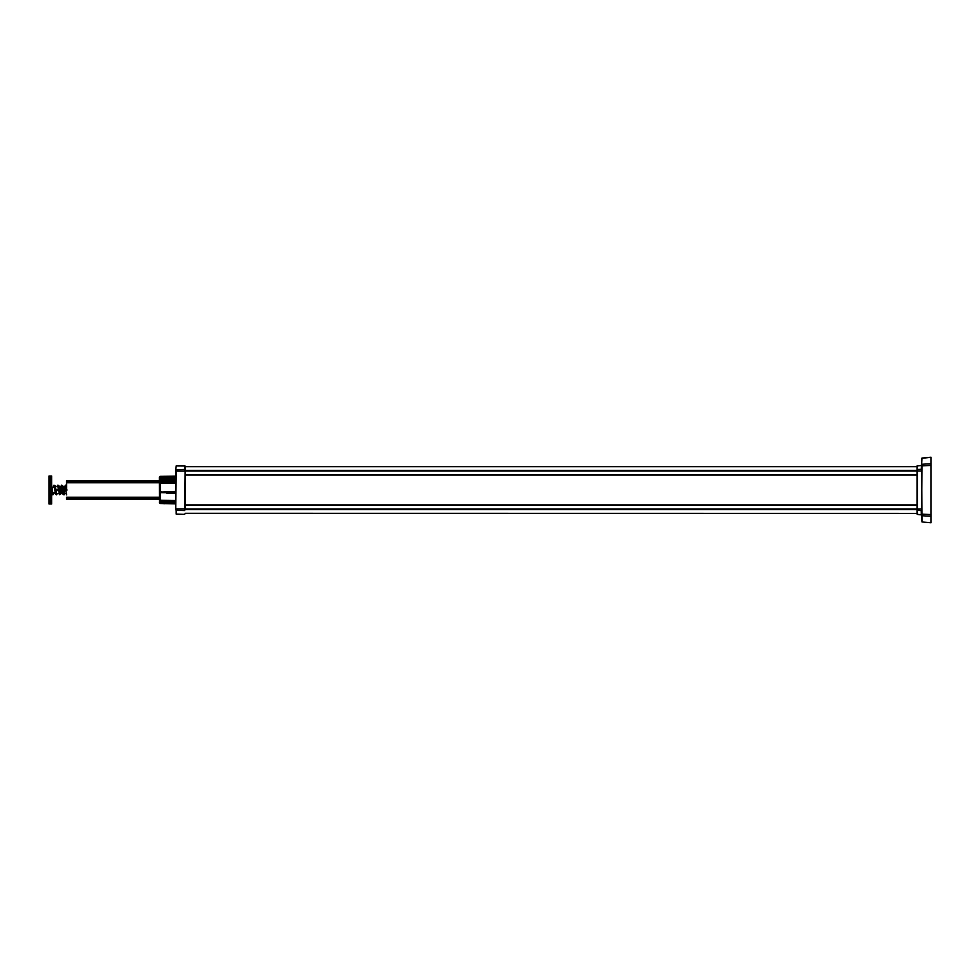 <?xml version="1.0" encoding="UTF-8"?>
<svg xmlns="http://www.w3.org/2000/svg" width="980" height="980" viewBox="0 0 980 980"><rect width="100%" height="100%" fill="white"/><g stroke="black" fill="none" stroke-linecap="round" stroke-linejoin="round"><path stroke-width="1.47" d="M185.11 474.786L916.998 474.786M185.11 505.215L916.998 505.215M931 522.769L922.009 521.985L931 522.769L931 457.231L921.666 458.395L922.009 521.985L921.666 514.892L917.354 514.378L921.666 514.892M916.998 514.01L916.998 465.99L921.31 465.488L916.998 465.99M917.354 514.378L917.354 469.469L921.31 469.346L922.009 458.015L931 457.231M916.998 513.434L185.11 513.336M931 463.736L922.009 464.263L921.666 515.394M922.009 521.985L922.009 515.737L931 516.264M922.009 458.015L921.666 464.606M931 514.623L921.666 514.096M931 465.377L921.666 465.904M185.11 505.08L916.998 505.08M916.998 474.92L185.11 474.92M184.718 465.647L184.718 469.469L176.131 469.751L175.775 509.894C175.775 514.917 175.775 514.917 175.775 509.894L175.775 470.106C175.775 465.084 175.775 465.084 175.775 470.106L176.131 465.953L185.11 466.027L185.11 508.841L184.718 510.531L176.131 510.249L176.131 514.047L184.718 514.353M185.11 470.082L184.718 508.841L176.131 508.841L176.131 514.047M175.775 476.354L160.095 476.746L160.095 501.907L175.775 502.164L160.279 501.907L175.775 501.662L160.132 501.16M166.674 493.197L175.775 493.246M175.775 491.642L161.21 492.034L175.775 491.433M160.132 477.346L175.775 477.015L160.095 477.382M175.775 477.873L160.181 478.546M160.132 479.355L175.775 479.171L160.132 479.392M175.775 479.49L160.095 479.661L175.775 479.183M175.775 479.784L160.095 479.747M175.775 479.869L160.095 480.372M160.279 480.09L175.775 480.494L160.279 480.666L160.095 490M160.279 481.009L175.775 481.217L160.095 481.401M175.775 481.29L160.132 481.731M161.21 492.609L161.394 491.642M175.775 500.805L160.095 500.253L160.279 503.291L159.569 503.034L160.095 502.054L175.775 502.397L160.095 501.834M175.775 483.177L160.132 483.287L175.775 483.263L160.279 483.336L160.095 500.253M164.775 476.305L175.775 476.121L160.279 476.366L175.775 476.096L160.279 476.366L175.775 476.096L160.279 476.366L160.095 480.96L175.775 480.8M175.775 476.17L160.279 476.366L159.385 477.15L159.569 502.863L160.095 477.15M160.095 476.586L175.775 476.378M160.279 476.746L175.775 476.452L160.279 477.003M160.279 477.627L175.775 477.395L160.095 477.738M160.279 478.546L175.775 478.338L160.095 478.632M160.279 478.816L175.775 478.608L160.132 478.84M160.279 478.853L175.775 478.889L160.279 478.853M175.775 480.2L160.095 480.702L175.775 480.445M175.775 480.555L160.095 480.702M160.132 481.009L175.775 481.156M160.279 481.486L175.775 481.535M175.775 481.67L160.095 482.038L175.775 481.915M160.132 482.099L175.775 482.307M160.132 482.491L175.775 482.356M160.279 482.528L175.775 482.711M160.132 482.883L175.775 482.76M160.279 482.932L175.775 482.834L160.279 483.336M175.775 501.111L160.095 500.633L175.775 500.829M175.775 501.356L160.279 501.148L174.82 501.099M175.775 502.569L160.095 502.25M160.279 502.569L175.775 502.801L160.279 502.507M175.775 502.948L160.095 502.434M175.775 502.985L160.095 502.605M175.775 503.12L160.095 502.765M160.279 502.997L175.775 503.267L160.279 503.255M175.775 503.622L160.095 503.23L175.775 503.647M175.775 503.867L160.279 503.475M164.787 503.696L160.095 503.365M159.385 502.666L160.095 502.85M159.458 502.74L159.385 477.358M159.348 480.666L66.554 480.666L159.348 480.666L66.554 480.666L66.554 482.307L159.348 482.307M159.348 497.24L66.554 497.24L66.554 499.335L159.348 499.335M66.554 490C66.554 496.309 66.554 496.309 66.554 490L66.554 482.307M66.554 497.693L159.348 497.693L66.554 497.693M51.058 490C52.124 490 52.124 490 51.058 490M49.747 502.887L49.747 504.002L49 504.002L49 502.887L49.747 502.887L49.747 498.404L49 498.404L49 475.998L51.609 475.998L51.609 490C51.609 483.691 51.609 483.691 51.609 490L52.124 494.729L52.969 494.741L53.655 492.609M52.038 494.128C50.972 494.116 50.972 494.116 52.038 494.128C50.972 494.116 50.972 494.116 52.038 494.128M67.106 490C66.04 490 66.04 490 67.106 490M66.126 485.872C67.191 485.884 67.191 485.884 66.126 485.872M66.015 493.638L64.386 493.638L64.386 491.041L66.003 491.041M63.235 488.959L65.844 488.959M64.386 488.959L64.386 486.362L65.378 486.362M64.386 491.041L63.516 491.041M64.386 486.362L62.794 486.362M56.889 489.461L55.836 489.461L57.465 489.437L55.983 490.539L56.889 490.539M62.843 493.638L61.336 493.638L61.336 491.041L62.401 491.041M60.601 488.959L62.108 488.959M61.336 488.959L61.654 486.362M61.336 491.041L60.503 491.041A1.041 1.041 0 0 1 59.731 490.613M60.601 491.041L60.503 493.638L61.336 493.638M61.336 486.362L59.057 486.362M49 498.404L49 499.518L49.747 499.518M49.747 498.404L49.747 481.596L49 481.596M49 480.482L49.747 480.482L49.747 481.596M49.747 480.482L49.747 475.998M49 502.887L49 499.518M55.346 493.638L55.37 493.638A0.747 0.747 0 0 1 54.635 493.124A0.747 0.747 0 0 0 53.925 492.609L52.565 492.609M55.321 486.362A0.747 0.747 0 0 1 55.346 486.362L57.918 486.362M54.378 487.244A0.747 0.747 0 0 1 53.925 487.391L52.16 487.391M56.522 493.638L59.106 493.638M59.596 489.645A1.041 1.041 0 0 1 60.503 488.959L60.503 486.362M57.465 490.539L57.465 489.461M49.747 504.002L51.609 504.002L51.609 493.246M916.998 466.664L185.11 466.664M916.998 470.449L185.11 470.449M921.666 471.074L185.11 471.086M185.11 474.675L916.998 474.675M185.11 509.551L916.998 509.551M185.11 508.914L921.666 508.926M185.11 505.325L916.998 505.325M921.31 514.512L921.31 510.654L916.998 510.176M921.666 468.991L921.666 511.009M916.998 469.824L917.354 465.623M185.11 504.896L916.998 504.896M185.11 475.104L916.998 475.104M175.775 471.16L184.718 471.16L185.11 469.824M175.775 500.498L160.279 500.315M161.394 492.646L175.775 492.683M160.279 476.488L175.775 476.219L160.095 476.635M160.132 477.027L175.775 476.574L160.095 476.966M160.095 477.236L175.775 476.856M175.775 476.88L160.279 477.15M175.775 477.015L160.095 477.554M175.775 477.052L160.279 477.309M160.279 477.493L175.775 477.223L160.132 477.677M175.775 477.432L160.279 477.689M175.775 477.615L160.279 477.897M175.775 478.118L160.279 478.301M175.775 478.375L160.279 478.62M175.775 478.644L160.279 478.889M160.279 479.085L175.775 478.902L160.279 479.171M175.775 479.196L160.279 479.428M175.775 479.502L160.279 479.735M175.775 480.163L160.279 480.421M175.775 480.911L160.279 481.119M175.775 482.062L160.279 482.148M175.775 482.43L160.132 482.834M175.775 482.466L160.279 482.638M175.775 482.834L160.132 483.226L175.775 483.116M175.775 482.871L160.279 483.042M161.21 492.168L175.775 491.74M175.775 500.511L160.279 500.535M160.279 501.197L175.775 501.393L160.095 501.111M160.255 501.197L175.775 501.662L160.279 501.417M175.775 501.662L160.279 501.454M160.181 501.454L175.775 501.919L160.279 501.711M175.775 501.883L160.279 501.638M160.157 501.687L175.775 502.164L160.279 501.944M175.775 502.127L160.279 501.883M160.279 502.127L175.775 502.385L160.132 501.919M175.775 502.385L160.279 502.164M160.279 502.373L175.775 502.605L160.279 502.336M175.775 503.144L160.279 502.875M160.279 503.095L175.775 503.426L160.132 502.973M175.775 503.426L160.132 503.071L175.775 503.426M175.775 503.549L160.279 503.279L175.775 503.549M159.348 482.76L66.554 482.76M159.348 481.94L66.554 481.94M66.554 481.033L159.348 481.033M66.554 498.06L159.348 498.06M66.554 498.967L159.348 498.967M60.932 493.638L59.511 494.655L58.518 490C59.596 490 59.596 490 58.518 490L57.808 486.068M63.553 488.959L63.553 486.362M49 497.656L49.747 497.656M49 482.344L49.747 482.344M49 477.113L49.747 477.113M52.357 491.335L52.357 487.391M50.372 475.998L50.372 504.002M57.232 486.362L57.881 485.161L58.898 485.798L60.356 493.932L59.682 493.932M54.758 486.068L54.072 486.068L55.492 494.091L56.534 494.839L57.195 493.638M53.3 487.391L53.974 485.284L55.174 485.798L56.62 493.932L55.946 493.932M52.209 493.932L52.883 493.932L51.609 485.112M61.654 488.959L61.36 491.041M60.54 488.959L60.246 490.992M63.418 493.932L64.092 493.932L62.671 485.909L61.63 485.161L60.968 486.362M64.656 493.638L64.019 494.839L63.002 494.202L61.544 486.068L62.218 486.068M65.391 488.959L65.097 491.041M64.264 488.959L63.982 491.041M64.705 486.362L65.709 485.112L66.554 486.46M65.954 486.068L65.28 486.068L66.554 494.888"/></g></svg>
